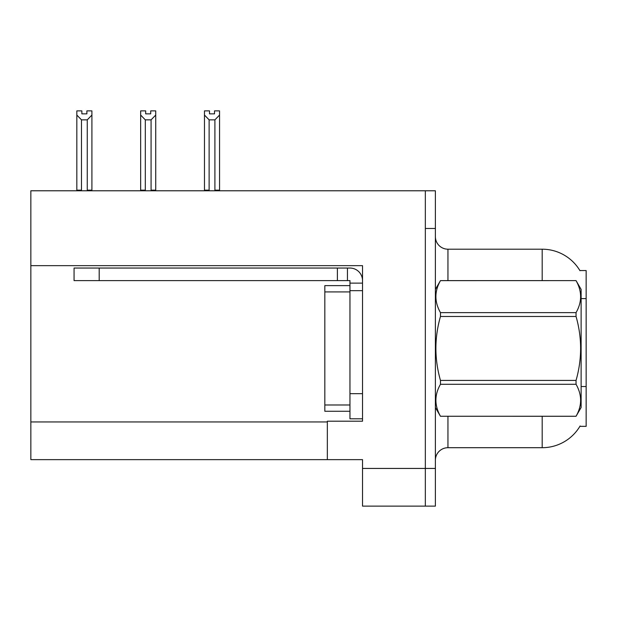 <?xml version="1.0" encoding="UTF-8"?>
<svg xmlns="http://www.w3.org/2000/svg" width="617" height="617" viewBox="0 0 617 617"><rect width="100%" height="100%" fill="white"/><g stroke="black" fill="none" stroke-linecap="round" stroke-linejoin="round"><path stroke-width="0.93" d="M30.85 265.657L362.526 265.657L362.526 393.677L349.955 393.677L349.955 418.804L362.526 418.804L362.526 393.677L362.526 421.195L327.342 421.195L327.342 459.634L30.85 459.634L30.85 190.784L425.337 190.784L425.337 506.125L362.526 506.125L362.526 468.434L425.337 468.434L425.337 506.125L435.386 506.125L435.386 468.434L425.337 468.434L425.337 228.475L435.386 228.475L435.386 468.434M327.342 459.634L362.526 459.634L362.526 468.434M542.181 280.612L542.181 249.199A43.969 43.969 0 0 1 579.98 270.716A43.969 43.969 0 0 0 542.181 249.199A43.969 43.969 0 0 1 579.887 270.562L586.15 270.562L586.15 426.347L579.887 426.347L580.111 425.969A43.969 43.969 0 0 1 542.181 447.703L447.95 447.703A12.564 12.564 0 0 0 435.386 460.267M425.337 190.784L435.386 190.784L435.386 228.475M579.887 270.562A43.969 43.969 0 0 0 542.181 249.199L447.95 249.199A12.564 12.564 0 0 1 435.386 236.635A12.564 12.564 0 0 0 447.95 249.199L447.95 280.612M214.523 113.86L209.502 113.86L214.523 113.86L214.523 110.875L219.552 110.875L219.552 115.055L214.901 119.852L209.124 119.852L209.124 190.152L208.507 190.784M215.518 190.784L214.901 190.152L214.901 119.852M214.901 190.152L219.552 190.152L219.552 190.784L219.552 115.055M209.124 119.852L204.474 115.055L204.474 110.875L209.502 110.875L209.502 113.86M209.124 190.152L204.474 190.152L204.474 190.784M204.474 115.055L204.474 190.152L204.474 115.055M151.697 190.784L151.08 190.152L151.08 119.852L145.304 119.852L145.304 190.152L144.686 190.784M145.681 113.86L150.702 113.86L145.681 113.86L145.681 110.875L140.653 110.875L140.653 190.784M150.702 113.86L150.702 110.875L155.731 110.875L155.731 190.152L151.08 190.152M155.731 115.055L151.08 119.852M145.304 119.852L140.653 115.055L140.653 190.152L145.304 190.152M155.731 190.152L155.731 190.784M86.881 113.86L81.86 113.86L86.881 113.86L86.881 110.875L91.91 110.875L91.91 115.055L87.259 119.852L81.483 119.852L81.483 190.152L76.832 190.152L76.832 190.784M81.483 119.852L76.832 115.055L76.832 110.875L81.86 110.875L81.86 113.86M81.483 190.152L80.866 190.784M76.832 115.055L76.832 190.152M91.91 115.055L91.91 190.152L87.259 190.152L87.259 119.852M87.876 190.784L87.259 190.152M91.91 190.152L91.91 190.784M140.653 115.055L140.653 190.152M362.526 290.661L349.955 290.661L349.962 285.632L324.835 285.632L324.835 411.269L349.955 411.269M99.19 280.612L99.19 268.048L74.063 268.048L74.063 280.612L349.955 280.612L349.955 283.126L362.526 283.126M99.19 268.048L349.955 268.048A12.564 12.564 0 0 1 362.518 280.619M349.955 418.804L362.526 418.804M347.44 280.612L347.44 268.048M349.955 393.677L349.955 283.126M337.391 280.612L337.391 268.048M435.386 289.404L440.469 280.612L576.047 280.612L581.121 289.404L581.121 407.498L576.047 416.259C582.132 405.639 582.132 394.98 576.047 384.283L440.469 384.283C434.383 394.895 434.383 405.554 440.469 416.259L576.047 416.29M576.047 280.612L440.469 280.642C434.383 291.263 434.383 301.921 440.469 312.626L440.469 316.475C434.383 337.738 434.383 359.055 440.469 380.427L440.469 384.283M440.469 312.626L576.047 312.626C582.132 302.006 582.132 291.347 576.047 280.642M576.047 312.626L576.047 316.475L440.469 316.475M440.469 380.427L576.047 380.427C582.132 359.055 582.132 337.738 576.047 316.475M576.047 380.427L576.047 384.283M435.386 407.498L440.469 416.29M440.469 416.259L576.047 416.259M30.85 421.951L327.342 421.951M586.15 298.589L581.121 298.589M586.15 386.535L581.121 386.535M447.95 416.29L447.95 447.703M542.181 447.703L542.181 416.29M435.633 288.98A12.564 2.183 -0 0 1 435.386 288.548M324.835 404.983L349.955 404.983M324.835 291.918L349.955 291.918"/></g></svg>
